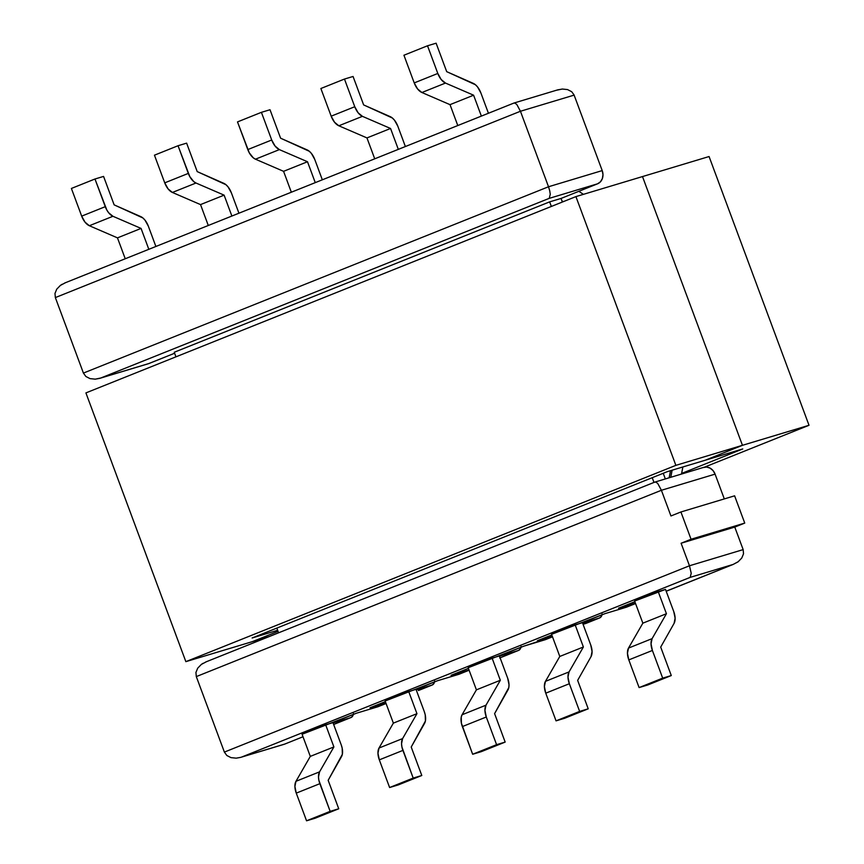<?xml version="1.0" encoding="UTF-8"?>
<svg xmlns="http://www.w3.org/2000/svg" width="864" height="864" viewBox="0 0 864 864"><rect width="100%" height="100%" fill="white"/><g stroke="black" fill="none" stroke-linecap="round" stroke-linejoin="round"><path stroke-width="1.3" d="M681.502 474.044A240.538 203.764 -106.7 0 0 682.862 466.97L681.502 474.044M672.116 470.2A240.538 203.764 73.3 0 1 670.766 477.274L672.116 470.2M661.392 490.277L670.95 515.97L661.392 490.277L196.301 676.598L224.381 752.09L689.472 565.769L743.159 549.612L734.778 527.083L681.091 543.24L689.472 565.769L681.091 543.24L691.06 539.244L680.918 511.974L670.95 515.97L680.918 511.974L691.06 539.244L744.746 523.087L734.778 527.083L743.159 549.612L689.472 565.769L691.211 573.253L690.206 577.357L241.726 757.026L284.677 744.098L303.005 736.754L284.677 744.098L241.726 757.026L690.206 577.357L733.158 564.43L690.206 577.357L691.211 573.253L689.472 565.769L224.381 752.09L226.822 755.492L230.98 757.631L236.218 758.16L240.689 757.372L236.218 758.16L230.98 757.631L226.822 755.492L224.381 752.09L196.301 676.598L661.392 490.277L715.09 474.131L661.392 490.277L657.936 483.797L656.186 482.209L654.782 482.112L703.739 467.348A10.552 8.932 -106.7 0 1 715.09 474.131L724.302 498.917L715.09 474.131L713.048 470.599L710.057 468.115L706.558 467.046L703.102 467.575M513.832 103.097L515.236 103.194L513.972 103.032L64.714 283.003L514.069 103L557.82 89.834L562.583 89.024M653.983 482.414L652.223 477.695L653.983 482.414M515.236 103.194L516.985 104.782L520.441 111.262L574.128 95.116L520.441 111.262L548.521 186.754L520.441 111.262L55.35 297.583L83.419 373.075L548.521 186.754L602.208 170.597L574.128 95.116L602.208 170.597L602.975 174.636L602.37 178.556L600.469 181.786L597.575 183.805L561.028 198.45L549.644 201.874L551.351 206.442L549.644 201.874L174.247 352.264L175.954 356.832L174.247 352.264L549.644 201.874L561.028 198.45L597.575 183.805L549.256 198.342L100.775 378.011L149.094 363.474L174.614 353.246L148.338 363.733M276.836 628.085L278.586 632.804L276.836 628.085M561.028 198.45L562.367 202.036L561.028 198.45M663.239 473.288L665.334 478.904L663.239 473.288M734.605 495.817L744.746 523.087L734.778 527.083L681.091 543.24L691.06 539.244L744.746 523.087L734.605 495.817L680.918 511.974L734.605 495.817M563.22 201.69L561.902 200.794A240.538 203.764 73.3 0 1 563.22 201.69M583.405 194.346A240.538 203.764 -106.7 0 0 578.826 191.322A240.538 203.764 73.3 0 1 583.405 194.346M549.698 190.663L548.521 186.754L83.419 373.075L85.871 376.477L90.029 378.616L95.256 379.156L100.775 378.011L549.256 198.342L550.26 194.238L549.698 190.663L550.26 194.238L549.256 198.342L597.575 183.805A10.552 8.932 -106.7 0 0 602.208 170.597L548.521 186.754L549.698 190.663M574.052 94.91L571.687 91.703L567.529 89.575L562.291 89.035L556.783 90.18M65.351 282.766L60.394 285.412L56.754 289.148L54.983 293.425L55.35 297.583L520.441 111.262M261.414 112.331L271.706 140L247.795 149.58L237.503 121.91L261.414 112.331L270.011 109.739L280.595 138.197L309.334 151.297L311.44 153.479L314.777 159.484L322.326 179.809L314.777 159.484A12.658 6.707 -111.8 0 0 307.152 149.904L280.595 138.197L270.011 109.739L261.414 112.331L271.706 140L247.795 149.58A12.658 6.707 68.2 0 0 255.452 159.192L279.374 149.612L275.065 146.038L271.706 140A12.658 6.707 -111.8 0 0 279.374 149.612L307.498 161.741L279.374 149.612L255.452 159.192L283.576 171.331L255.452 159.192L253.26 157.81L249.275 152.809L237.503 121.91L261.414 112.331M315.263 182.639L307.498 161.741L283.576 171.331L307.498 161.741L315.263 182.639M366.962 137.916L374.728 158.814L366.962 137.916L390.55 128.477L362.426 116.338L358.117 112.774L354.758 106.726L331.171 116.176L334.53 122.213L338.839 125.788L366.962 137.916L338.839 125.788L362.426 116.338L390.55 128.477L398.315 149.364L390.55 128.477L366.962 137.916M320.879 88.506L331.171 116.176L320.879 88.506L344.466 79.056L354.758 106.726L344.466 79.056L353.063 76.475L363.647 104.922L392.386 118.022L394.492 120.204L397.829 126.22L405.378 146.534L397.829 126.22A12.658 6.707 -111.8 0 0 390.204 116.629L363.647 104.922L353.063 76.475L344.466 79.056L320.879 88.506M450.014 104.652L457.78 125.539L450.014 104.652L473.602 95.202L445.478 83.063L441.169 79.499L437.81 73.462L414.223 82.912L417.582 88.949L421.891 92.513L450.014 104.652L421.891 92.513L445.478 83.063L473.602 95.202L481.367 116.089L473.602 95.202L450.014 104.652M403.931 55.231L414.223 82.912L403.931 55.231L427.518 45.781L437.81 73.462L427.518 45.781L436.115 43.2L446.699 71.658L475.438 84.748L477.544 86.929L480.881 92.945L488.43 113.26L480.881 92.945A12.658 6.707 -111.8 0 0 473.256 83.354L446.699 71.658L436.115 43.2L427.518 45.781L403.931 55.231M291.341 192.218L283.576 171.331L291.341 192.218M354.758 106.726L331.171 116.176A12.658 6.707 68.2 0 0 338.839 125.788L362.426 116.338A12.658 6.707 -111.8 0 1 354.758 106.726M437.81 73.462L414.223 82.912A12.658 6.707 68.2 0 0 421.891 92.513L445.478 83.063A12.658 6.707 -111.8 0 1 437.81 73.462M99.738 378.356L148.457 363.701A10.552 8.932 -106.7 0 0 149.094 363.474L99.738 378.356L95.256 379.156L90.029 378.616L85.871 376.477L83.419 373.075L55.35 297.583L54.983 293.425L56.754 289.148M60.394 285.412L62.122 284.278M195.988 183.017L193.795 181.634L189.81 176.634L178.038 145.735L186.624 143.143L197.208 171.601L225.947 184.702L228.053 186.883L231.39 192.888L238.939 213.214L231.39 192.888A12.658 6.707 -111.8 0 0 223.765 183.308L197.208 171.601L186.624 143.143L178.038 145.735L188.32 173.405L164.732 182.855L154.451 155.185L178.038 145.735L154.451 155.185L164.732 182.855L168.091 188.892L172.4 192.456L200.524 204.595L208.289 225.493L200.524 204.595L224.111 195.145L195.988 183.017L224.111 195.145L231.876 216.043L224.111 195.145L200.524 204.595L172.4 192.456L195.988 183.017A12.658 6.707 -111.8 0 1 188.32 173.405L164.732 182.855A12.658 6.707 68.2 0 0 172.4 192.456L195.988 183.017M112.936 216.281L108.626 212.717L106.758 209.898L94.975 178.999L103.572 176.418L114.156 204.876L142.895 217.966L145.001 220.147L148.338 226.163L155.887 246.478L148.338 226.163A12.658 6.707 -111.8 0 0 140.713 216.583L114.156 204.876L103.572 176.418L94.975 178.999L105.268 206.68L81.68 216.13L71.399 188.449L94.975 178.999L71.399 188.449L81.68 216.13L85.039 222.167L89.348 225.731L117.472 237.87L125.237 258.757L117.472 237.87L141.059 228.42L112.936 216.281L141.059 228.42L148.824 249.307L141.059 228.42L117.472 237.87L89.348 225.731L112.936 216.281A12.658 6.707 -111.8 0 1 105.268 206.68L81.68 216.13A12.658 6.707 68.2 0 0 89.348 225.731L112.936 216.281M601.992 614.844A10.552 5.594 -111.8 0 1 599.702 617.911A10.552 5.594 -111.8 0 1 599.443 617.998L582.606 623.074L599.443 617.998L585.824 623.452L599.443 617.998L601.225 616.626L602.165 613.969M585.824 623.452L583.06 624.294L585.824 623.452A10.552 5.594 68.2 0 0 586.073 623.365A10.552 5.594 68.2 0 0 586.321 623.257M520.938 647.309A10.552 5.594 -111.8 0 1 518.638 650.387A10.552 5.594 -111.8 0 1 518.389 650.473L499.489 656.165L518.389 650.473L500.094 657.806L518.389 650.473L520.16 649.102L521.111 646.434M333.655 724.475L350.784 717.617L333.083 722.941L350.784 717.617L333.655 724.475L351 717.541M377.86 706.774L356.378 713.232L332.964 722.617L341.215 744.811A12.658 6.707 -111.8 0 1 341.539 756.583L328.158 780.311L338.742 808.769L315.155 818.219L306.558 820.8L315.155 818.219L338.742 808.769L330.145 811.35L306.558 820.8L296.266 793.13A12.658 6.707 68.2 0 1 295.963 781.304L319.55 771.854L295.963 781.304L310.306 756.389L295.963 781.304L294.905 786.488L296.266 793.13L319.853 783.68L330.145 811.35L306.558 820.8L296.266 793.13L319.853 783.68A12.658 6.707 -111.8 0 1 319.55 771.854L333.893 746.939L310.306 756.389L333.893 746.939L325.663 724.81L332.964 722.617L341.215 744.811L342.187 748.17L342.36 754.294L328.158 780.311L338.742 808.769L330.145 811.35L318.881 780.3L318.492 777.038L319.55 771.854L333.893 746.939L325.663 724.81L302.076 734.26L310.306 756.389L302.076 734.26L356.378 713.232L377.86 706.774L386.057 703.49L377.86 706.774A10.552 5.594 68.2 0 0 378.108 706.687A10.552 5.594 68.2 0 0 378.346 706.579M385.873 703.004L369.997 707.778L385.366 701.622L369.997 707.778L385.873 703.004M458.914 674.298L437.443 680.756L416.016 689.342L424.267 711.536A12.658 6.707 -111.8 0 1 424.591 723.319L411.21 747.036L421.794 775.494L398.207 784.944L389.61 787.525L398.207 784.944L421.794 775.494L413.197 778.075L389.61 787.525L379.318 759.856A12.658 6.707 68.2 0 1 379.015 748.03L402.602 738.58L379.015 748.03L393.358 723.125L379.015 748.03L377.957 753.214L379.318 759.856L402.905 750.406L413.197 778.075L389.61 787.525L379.318 759.856L402.905 750.406A12.658 6.707 -111.8 0 1 402.602 738.58L416.945 713.675L393.358 723.125L416.945 713.675L408.715 691.546L416.016 689.342L424.267 711.536L425.239 714.895L425.412 721.019L411.21 747.036L421.794 775.494L413.197 778.075L401.933 747.025L401.544 743.764L402.602 738.58L416.945 713.675L408.715 691.546L385.128 700.985L393.358 723.125L385.128 700.985L437.443 680.756L458.914 674.298L469.109 670.216L458.914 674.298A10.552 5.594 68.2 0 0 459.162 674.212A10.552 5.594 68.2 0 0 459.4 674.104M468.99 669.913L451.062 675.302L468.418 668.347L451.062 675.302L468.99 669.913M545.303 639.695L523.822 646.153L499.403 655.938L507.654 678.132A12.658 6.707 -111.8 0 1 507.978 689.915L494.597 713.632L505.17 742.09L481.259 751.669L472.662 754.261L481.259 751.669L505.17 742.09L496.584 744.671L472.662 754.261L461.398 723.211L461.246 717.055L462.067 714.766A12.658 6.707 68.2 0 0 462.37 726.581L486.292 717.001A12.658 6.707 -111.8 0 1 485.989 705.175L462.067 714.766L476.41 689.85L468.18 667.721L492.102 658.13L500.332 680.27L476.41 689.85L500.332 680.27L485.989 705.175L500.332 680.27L492.102 658.13L499.403 655.938L507.654 678.132L509.015 684.731L508.788 687.614L494.597 713.632L505.17 742.09L496.584 744.671L486.292 717.001L496.584 744.671L472.662 754.261L462.37 726.581L486.292 717.001L484.931 710.359L485.989 705.175L462.067 714.766L476.41 689.85L468.18 667.721L523.822 646.153L552.496 636.811L545.303 639.695A10.552 5.594 68.2 0 0 545.551 639.608A10.552 5.594 68.2 0 0 545.789 639.5M552.28 636.239L537.44 640.699L551.804 634.943L537.44 640.699L552.28 636.239M626.357 607.219L604.886 613.678L582.455 622.663L590.706 644.857L582.455 622.663L575.154 624.866L583.384 646.996L559.796 656.446L545.454 681.361L544.396 686.534L545.756 693.176L569.344 683.726L567.983 677.095L569.041 671.911L583.384 646.996L575.154 624.866L551.567 634.316L559.796 656.446L551.567 634.316L604.886 613.678L626.357 607.219L635.548 603.536L626.357 607.219A10.552 5.594 68.2 0 0 626.605 607.133A10.552 5.594 68.2 0 0 626.843 607.025M635.396 603.137L618.505 608.224L634.856 601.679L618.505 608.224L635.396 603.137M634.619 601.042L665.507 589.399L673.758 611.593L675.119 618.192L674.082 623.365L660.701 647.093L671.285 675.551L662.688 678.132L639.101 687.582L647.698 685.001L671.285 675.551L662.688 678.132L652.396 650.462L662.688 678.132L639.101 687.582L628.808 659.902L639.101 687.582L647.698 685.001L671.285 675.551L660.701 647.093L674.082 623.365A12.658 6.707 -111.8 0 0 673.758 611.593L665.507 589.399L658.206 591.592L666.436 613.721L658.206 591.592L634.619 601.042L642.848 623.171L628.506 648.086L627.448 653.27L628.808 659.902L652.396 650.462L651.035 643.82L652.093 638.636L666.436 613.721L642.848 623.171L634.619 601.042M738.266 561.676L733.158 564.43L666.166 591.181L733.158 564.43L738.115 561.794L741.755 558.047L743.526 553.77L743.159 549.612L743.515 553.846M654.782 482.112L205.664 662.018L654.782 482.112L656.186 482.209M195.934 672.44L196.301 676.598L195.934 672.44L197.716 668.164L195.934 672.44M206.302 661.781L201.355 664.416L197.716 668.164M545.756 693.176L556.049 720.857L564.646 718.265L588.222 708.815L579.636 711.407L556.049 720.857L545.756 693.176L569.344 683.726L579.636 711.407L569.344 683.726A12.658 6.707 -111.8 0 1 569.041 671.911L545.454 681.361L559.796 656.446L583.384 646.996L569.041 671.911L545.454 681.361A12.658 6.707 68.2 0 0 545.756 693.176M590.706 644.857L592.067 651.467L591.03 656.64L577.649 680.368L588.222 708.815L579.636 711.407L556.049 720.857L564.646 718.265L588.222 708.815L577.649 680.368L591.03 656.64A12.658 6.707 -111.8 0 0 590.706 644.857M652.093 638.636L628.506 648.086L642.848 623.171L666.436 613.721L652.093 638.636L628.506 648.086A12.658 6.707 68.2 0 0 628.808 659.902L652.396 650.462A12.658 6.707 -111.8 0 1 652.093 638.636M667.051 590.922A10.552 5.594 68.2 0 0 667.3 590.836L733.158 564.43M418.381 690.541L432.011 685.076L416.2 689.839L432.011 685.076L418.381 690.541A10.552 5.594 68.2 0 0 418.63 690.444A10.552 5.594 68.2 0 0 418.878 690.336M201.355 664.416L202.986 663.336M240.689 757.372L284.44 744.206L303.005 736.765M434.722 681.048L433.782 683.705L432.011 685.076A10.552 5.594 -111.8 0 0 432.259 684.99A10.552 5.594 -111.8 0 0 434.549 681.923M353.506 713.578L352.555 716.245L350.784 717.617A10.552 5.594 -111.8 0 0 351.032 717.53A10.552 5.594 -111.8 0 0 353.333 714.452M669.136 477.76A238.853 202.338 -106.7 0 0 670.529 470.686L669.136 477.76M278.046 631.357L252.439 641.617L269.147 636.595L252.439 641.617L278.046 631.357L252.439 641.617L185.857 661.651L85.914 392.904L575.921 196.603L709.074 156.535L809.017 425.282L742.446 445.316L705.067 460.285L742.759 448.945L681.62 473.44L742.759 448.945L705.067 460.285L742.446 445.316L705.067 460.285L742.446 445.316L809.017 425.282L704.462 467.165L809.017 425.282L709.074 156.535L642.492 176.569L742.446 445.316L675.875 465.35L185.857 661.651L252.439 641.617L278.046 631.357M642.492 176.569L742.446 445.316L642.492 176.569L575.921 196.603L85.914 392.904L185.857 661.651L675.875 465.35L575.921 196.603L675.875 465.35L742.446 445.316L642.492 176.569M277.657 630.299L252.115 637.988L667.375 471.625L705.067 460.285L667.375 471.625L252.115 637.988L277.657 630.299M499.694 657.979L518.638 650.387M552.496 636.822L545.551 639.608M599.702 617.911L586.073 623.365M635.548 603.547L626.605 607.133M459.162 674.212L469.109 670.226M418.63 690.444L432.259 684.99M378.108 706.687L386.057 703.501"/></g></svg>
